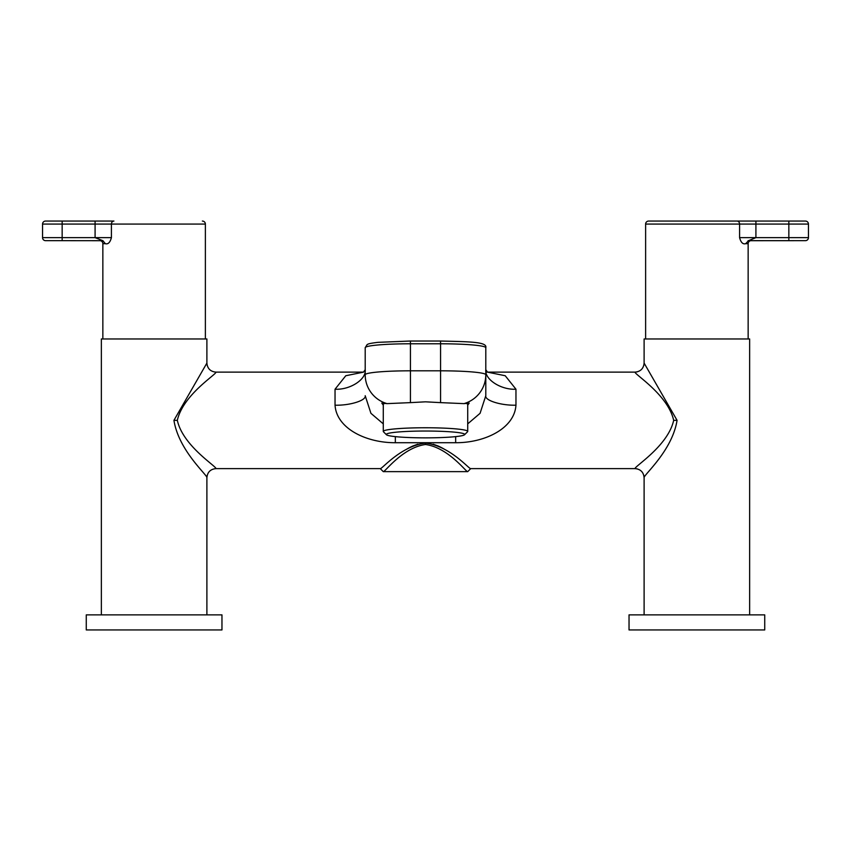 <?xml version="1.0" encoding="UTF-8"?>
<svg xmlns="http://www.w3.org/2000/svg" width="851" height="851" viewBox="0 0 851 851"><rect width="100%" height="100%" fill="white"/><g stroke="black" fill="none" stroke-linecap="round" stroke-linejoin="round"><path stroke-width="1.28" d="M42.55 237.642L62.155 237.642L62.155 240.663L45.56 240.663A3.01 3.01 0 0 1 42.55 237.642L42.55 224.079L62.155 224.079L62.155 237.642L95.089 237.642L102.928 240.705L105.311 243.673C108.066 244.503 110.109 242.492 111.417 237.642L95.089 237.642L95.089 224.079L62.155 224.079L62.155 221.058L95.089 221.058L95.089 224.079L205.378 224.079L205.378 338.964M102.854 338.964L102.854 243.673A3.01 3.01 0 0 0 99.844 240.663M111.417 237.642L111.417 224.079A3.01 2.51 90 0 1 113.928 221.058L95.089 221.058M42.55 224.079A3.01 3.01 0 0 1 45.56 221.058L62.155 221.058M62.155 240.663L102.928 240.705M202.368 221.058A3.01 3.01 0 0 1 205.378 224.079M206.889 363.079L207.208 365.473L206.889 363.079C207.421 368.579 210.442 371.589 215.931 372.132C216.814 374.206 183.05 394.683 177.327 420.351L173.934 420.341L206.889 363.079L206.889 338.964L101.354 338.964L101.354 614.869M173.934 420.341C178.763 450.86 207.644 475.198 206.889 477.666L206.889 614.869M177.327 420.351C182.986 446.041 216.824 466.539 215.931 468.624C210.442 469.156 207.421 472.167 206.889 477.666L207.208 475.284L206.889 477.666M215.931 468.624L380.269 468.624C381.546 469.614 400.672 446.062 425.5 443.073C450.328 446.062 469.454 469.614 470.731 468.624L467.72 471.635C466.518 472.688 448.679 447.669 425.5 444.499C402.321 447.669 384.482 472.688 383.28 471.635L467.72 471.635L470.731 468.624L635.069 468.624C640.558 469.156 643.579 472.167 644.111 477.666L644.111 614.869M433.17 444.201L437.957 445.924M438.467 446.147L439.435 446.594M439.903 446.818L440.956 447.339M441.275 447.498L442.616 448.211M442.924 448.381L443.924 448.945M444.339 449.179L444.956 449.541M417.83 444.201L413.043 445.924M412.533 446.147L411.565 446.594M411.097 446.818L410.044 447.339M409.725 447.498L408.384 448.211M408.076 448.381L407.076 448.945M406.661 449.179L406.044 449.541M215.931 372.132L363.547 372.132L345.783 375.738L335.039 389.215L335.039 405.193C336.613 428.915 366.898 442.924 395.343 442.711L395.343 436.627M485.804 372.142L487.229 372.132M515.961 389.215L515.961 405.193C501.037 405.619 484.464 400.395 485.804 395.704L485.804 369.738C484.464 379.376 501.037 390.077 515.961 389.215L505.217 375.738L487.453 372.132L635.069 372.132C634.186 374.206 667.95 394.683 673.673 420.351C668.014 446.041 634.176 466.539 635.069 468.624L637.346 468.912L635.069 468.624M764.73 614.869L629.038 614.869L629.038 629.942L764.73 629.942L764.73 614.869M221.962 629.942L86.27 629.942L86.27 614.869L221.962 614.869L221.962 629.942M788.845 240.663L788.845 237.642L739.583 237.642C740.891 242.492 742.934 244.503 745.689 243.673L748.561 240.663L755.911 237.642L748.561 240.663L751.156 240.663L748.072 240.705L805.44 240.663L748.561 240.663M788.845 221.058L648.632 221.058A3.01 3.01 0 0 0 645.622 224.079L755.911 224.079L755.911 221.058L805.44 221.058L788.845 221.058L788.845 224.079L808.45 224.079A3.01 3.01 0 0 0 805.44 221.058M648.632 221.058L737.072 221.058A3.01 2.51 90 0 1 739.583 224.079L739.583 237.642M755.911 237.642L755.911 224.079L788.845 224.079L788.845 237.642L808.45 237.642A3.01 3.01 0 0 1 805.44 240.663M808.45 237.642L808.45 224.079M748.146 338.964L748.146 243.673A3.01 3.01 0 0 1 751.156 240.663M645.622 338.964L645.622 224.079M335.039 405.193C349.963 405.619 366.536 400.395 365.196 395.704L370.93 413.32L383.28 423.862M335.039 389.215C349.963 390.077 366.536 379.376 365.196 369.738L365.196 374.759A45.231 3.947 0 0 1 410.427 370.813L440.573 370.813A45.231 3.947 180 0 1 485.804 374.759L485.804 347.719A45.231 3.947 180 0 0 440.573 343.783L440.573 402.629L425.5 401.821L410.427 402.629L410.427 341.028L377.876 342.347C367.238 343.666 368.334 344.134 367.111 344.602L365.196 347.719L365.196 374.759A30.157 30.04 180 0 0 387.035 403.629L410.427 402.629M467.72 405.172L469.188 403.087L463.965 403.629A30.157 30.04 -0 0 0 485.804 374.759L485.804 395.704L480.07 413.32L467.72 423.862M515.961 405.193C514.387 428.915 484.102 442.924 455.657 442.711L455.657 436.627M673.673 420.351L677.066 420.341L644.111 363.079L644.111 338.964L749.646 338.964L749.646 614.869M677.066 420.341C672.237 450.86 643.356 475.198 644.111 477.666L643.792 475.284L644.111 477.666M383.28 405.172L381.812 403.087L387.035 403.629M386.45 434.744A39.199 3.415 0 0 1 386.301 434.446A39.199 3.415 0 0 1 425.5 431.031A39.199 3.415 0 0 1 464.699 434.446A39.199 3.415 0 0 1 464.55 434.744A39.199 3.415 0 0 1 425.5 437.861A39.199 3.415 0 0 1 386.45 434.744L383.45 431.765A42.22 3.681 0 0 1 383.28 431.436L383.28 404.406A42.22 3.681 0 0 1 385.056 403.353M465.944 403.353A42.22 3.681 0 0 1 467.72 404.406L467.72 431.436A42.22 3.681 0 0 1 467.55 431.765L464.55 434.744M383.28 431.436A42.22 3.681 0 0 1 425.5 427.755A42.22 3.681 0 0 1 467.72 431.436M463.965 403.629L440.573 402.629M644.111 363.079L643.792 365.473L644.111 363.079C643.579 368.579 640.558 371.589 635.069 372.132L637.356 371.834L635.069 372.132M102.854 243.673L105.311 243.673M745.689 243.673L748.146 243.673M455.657 442.711L395.343 442.711M383.28 471.635L380.269 468.624L383.28 471.635M425.5 444.499L425.5 443.073M365.196 347.719A45.231 3.947 0 0 1 410.427 343.783L440.573 343.783L440.573 341.028L410.427 341.038L440.573 341.038C469.912 341.751 487.442 341.836 485.804 347.719M485.804 369.738L487.527 372.153M365.196 369.738L363.473 372.153"/></g></svg>
